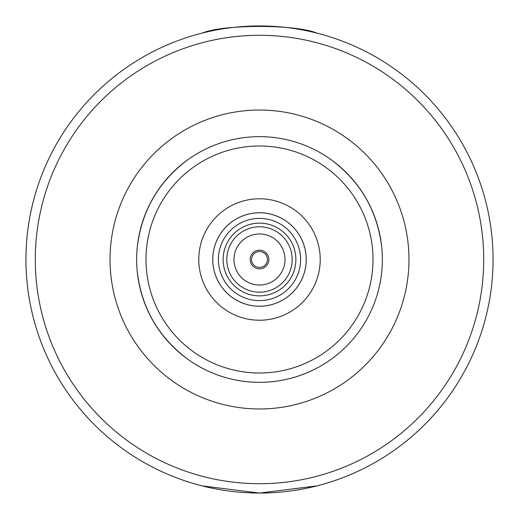 <?xml version="1.0" encoding="UTF-8"?>
<svg xmlns="http://www.w3.org/2000/svg" width="519" height="519" viewBox="0 0 519 519"><rect width="100%" height="100%" fill="white"/><g stroke="black" fill="none" stroke-linecap="round" stroke-linejoin="round"><path stroke-width="0.78" d="M309.739 371.604A122.847 122.847 0 0 0 331.466 359.064A122.847 122.847 0 0 1 309.739 371.604C293.748 378.708 277.003 382.289 259.5 382.347C241.997 382.289 225.252 378.708 209.261 371.604A122.847 122.847 0 0 1 187.534 359.064C158.464 337.168 141.719 308.163 137.295 272.04A122.847 122.847 0 0 1 137.295 246.96C141.719 210.837 158.464 181.832 187.534 159.936A122.847 122.847 0 0 1 209.261 147.396A122.847 122.847 0 0 0 187.534 159.936M331.466 159.936A122.847 122.847 0 0 0 309.739 147.396A122.847 122.847 0 0 1 331.466 159.936C360.536 181.832 377.281 210.837 381.705 246.96A122.847 122.847 0 0 1 381.705 272.04A122.847 122.847 0 0 0 381.705 246.96M259.5 382.347A122.847 122.847 0 0 0 365.889 198.076A122.847 122.847 0 0 0 153.111 198.076A122.847 122.847 0 0 0 259.5 382.347A122.847 122.847 0 0 0 365.889 198.076A122.847 122.847 0 0 0 153.111 198.076A122.847 122.847 0 0 0 259.5 382.347M259.5 320.223A60.723 60.723 0 0 0 312.088 229.139A60.723 60.723 0 0 0 206.912 229.139A60.723 60.723 0 0 0 259.5 320.223M259.5 306.242A46.742 46.742 0 0 0 299.976 236.132A46.742 46.742 0 0 0 219.024 236.132A46.742 46.742 0 0 0 259.5 306.242M259.5 306.21A46.71 46.71 0 0 0 299.95 236.145A46.71 46.71 0 0 0 219.05 236.145A46.71 46.71 0 0 0 259.5 306.21M259.5 300.605A41.105 41.105 0 0 0 295.097 238.948A41.105 41.105 0 0 0 223.903 238.948A41.105 41.105 0 0 0 259.5 300.605M259.5 295.869A36.369 36.369 0 0 0 290.997 241.316A36.369 36.369 0 0 0 228.003 241.316A36.369 36.369 0 0 0 259.5 295.869M259.5 292.197A32.697 32.697 0 0 0 287.818 243.152A32.697 32.697 0 0 0 231.182 243.152A32.697 32.697 0 0 0 259.5 292.197M259.5 285.022A25.522 25.522 0 0 0 281.603 246.739A25.522 25.522 0 0 0 237.397 246.739A25.522 25.522 0 0 0 259.5 285.022M259.5 268.842A9.342 9.342 0 0 0 267.59 254.829A9.342 9.342 0 0 0 251.41 254.829A9.342 9.342 0 0 0 259.5 268.842M259.5 267.441A7.941 7.941 0 0 0 266.377 255.53A7.941 7.941 0 0 0 252.623 255.53A7.941 7.941 0 0 0 259.5 267.441M316.927 33.119C295.687 24.192 223.313 24.192 202.073 33.119A233.55 233.55 0 0 0 202.073 485.881L259.5 493.05A233.55 233.55 0 0 0 461.761 142.725A233.55 233.55 0 0 0 57.239 142.725A233.55 233.55 0 0 0 259.5 493.05L316.927 485.881M137.295 246.96A122.847 122.847 0 0 0 137.295 272.04M187.534 359.064A122.847 122.847 0 0 0 209.261 371.604M259.5 408.972A149.472 149.472 0 0 0 388.945 184.764A149.472 149.472 0 0 0 130.055 184.764A149.472 149.472 0 0 0 259.5 408.972M259.5 373.005A113.505 113.505 0 0 0 357.799 202.747A113.505 113.505 0 0 0 161.201 202.747A113.505 113.505 0 0 0 259.5 373.005M259.5 483.708A224.208 224.208 0 0 0 453.671 147.396A224.208 224.208 0 0 0 65.329 147.396A224.208 224.208 0 0 0 259.5 483.708"/></g></svg>
